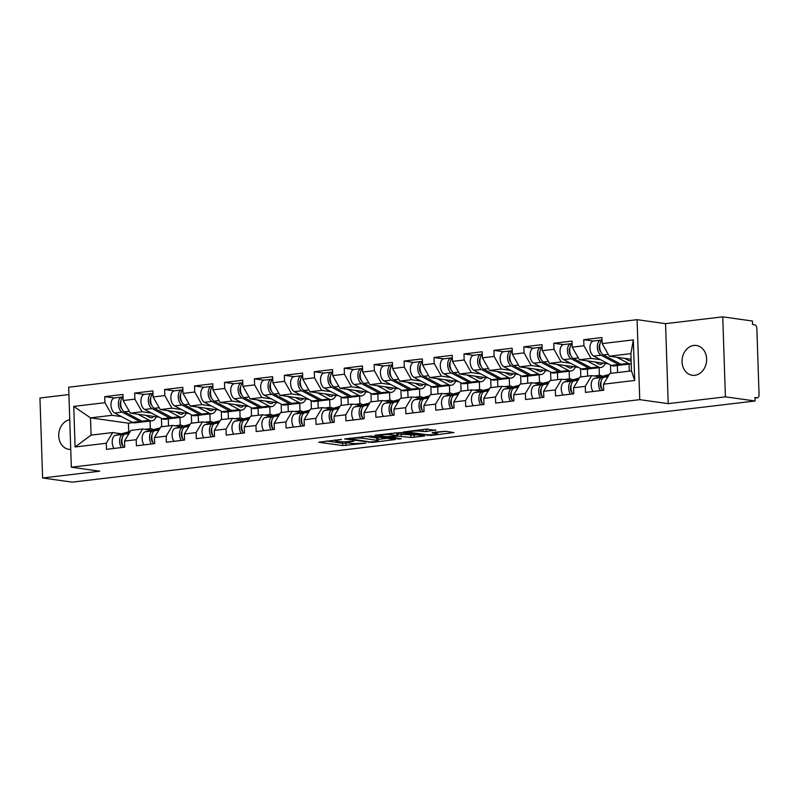 <?xml version="1.0" encoding="UTF-8"?>
<svg xmlns="http://www.w3.org/2000/svg" width="799" height="799" viewBox="0 0 799 799"><rect width="100%" height="100%" fill="white"/><g stroke="black" fill="none" stroke-linecap="round" stroke-linejoin="round"><path stroke-width="1.2" d="M341.533 439.41L318.721 442.227L342.661 445.582L365.892 443.165L361.438 443.215A7.381 0.899 178.1 0 1 351.151 443.335L349.163 443.055A7.381 0.899 178.1 0 1 347.805 442.586A7.381 0.899 178.1 0 1 350.931 441.737L353.907 441.148L349.063 441.477A7.381 0.899 178.1 0 1 338.786 441.597L336.788 441.318A7.381 0.899 178.1 0 1 335.44 440.848A7.381 0.899 178.1 0 1 338.556 440.009L341.533 439.41M694.82 375.31A15.041 12.235 98 0 1 692.244 375.28A15.041 12.235 98 0 1 682.066 360.269A15.041 12.235 98 0 1 693.832 345.458A15.041 12.235 98 0 1 696.418 345.488A15.041 12.235 98 0 1 706.596 360.499A15.041 12.235 98 0 1 694.82 375.31M70.741 449.447A15.041 12.235 98 0 1 68.934 449.358A15.041 12.235 98 0 1 58.736 434.816A15.041 12.235 98 0 1 69.753 419.655M435.735 430.401L426.356 429.093L403.155 431.999L430.741 435.465L453.942 432.559L445.403 431.27L432.678 432.439L432.119 432.848L436.144 433.418A6.172 0.749 178.1 0 1 437.273 433.807A6.172 0.749 178.1 0 1 432.988 434.666A6.172 0.749 178.1 0 1 426.067 434.616L410.306 432.399A6.172 0.749 178.1 0 1 409.178 432.009A6.172 0.749 178.1 0 1 413.463 431.15A6.172 0.749 178.1 0 1 420.384 431.21L426.227 431.54L435.725 429.912M668.214 403.635L725.402 396.843L755.085 400.998L72.29 482.147L42.607 477.982L99.795 471.19L71.331 467.205L639.749 399.65L668.214 403.635L665.557 323.655L637.093 319.67L639.749 399.65M370.986 436.014L344.569 438.961L372.154 442.426L395.355 439.52L370.986 436.014M374.841 435.215L400.279 432.539L424.649 436.034L410.946 437.472L398.022 436.144L390.731 437.163L401.268 438.721L398.631 439.031L374.841 435.215M610.766 373.363L610.486 364.973M580.833 376.918L580.553 368.539M550.891 380.474L550.611 372.094M520.958 384.039L520.678 375.65M491.015 387.595L490.736 379.205M461.083 391.15L460.803 382.771M431.14 394.706L430.861 386.326M401.208 398.262L400.928 389.882M371.265 401.827L370.996 393.438M341.333 405.383L341.053 397.003M311.39 408.938L311.121 400.559M281.458 412.494L281.178 404.114M251.525 416.059L251.246 407.67M221.583 419.615L221.303 411.225M191.65 423.17L191.37 414.791M637.093 319.67L68.674 387.215L71.331 467.205M593.317 341.053L583.719 339.705L583.919 345.767L591.08 358.381L600.528 359.7M583.719 339.705L601.947 337.538L602.156 343.6L633.337 339.895L634.686 380.474L603.495 384.179L603.694 390.242L585.467 392.409L585.268 386.346L573.562 387.735L573.762 393.797L555.535 395.964L555.325 389.902L543.62 391.29L543.829 397.353L525.592 399.52L525.392 393.458L513.687 394.846L513.887 400.908L495.66 403.076L495.46 397.013L483.745 398.411L483.954 404.474L465.717 406.641L465.517 400.579L453.812 401.967L454.012 408.029L435.785 410.197L435.585 404.134L423.879 405.522L424.079 411.585L405.842 413.752L405.642 407.69L393.937 409.078L394.137 415.14L375.91 417.308L375.71 411.245L364.004 412.644L364.204 418.706L345.967 420.863L345.767 414.801L334.062 416.199L334.262 422.262L316.034 424.429L315.835 418.366L304.129 419.755L304.329 425.817L286.102 427.984L285.892 421.922L274.187 423.31L274.387 429.373L256.159 431.54L255.96 425.477L244.254 426.866L244.454 432.928L226.227 435.095L226.017 429.033L214.312 430.431L214.522 436.494L196.284 438.661L196.085 432.599L184.379 433.987L184.579 440.049L166.352 442.217L166.152 436.154L154.437 437.542L154.646 443.605L136.409 445.772L136.21 439.71L124.504 441.098L124.704 447.16L106.477 449.328L106.277 443.265L75.086 446.971L73.748 406.401L104.929 402.696L112.09 415.3L121.538 416.629M114.327 397.972L104.729 396.634L104.929 402.696M104.729 396.634L122.956 394.466L123.156 400.529L134.861 399.14L142.032 411.745L151.47 413.063M144.259 394.416L134.661 393.068L134.861 399.14M134.661 393.068L152.899 390.911L153.098 396.973L164.804 395.575L171.965 408.189L181.403 409.507M174.202 390.861L164.604 389.512L164.804 395.575M164.604 389.512L182.831 387.345L183.031 393.408L194.736 392.019L201.897 404.624L211.345 405.952M204.135 387.305L194.537 385.957L194.736 392.019M194.537 385.957L212.764 383.79L212.973 389.852L224.679 388.464L231.84 401.068L241.278 402.396M234.067 383.74L224.479 382.401L224.679 388.464M224.479 382.401L242.706 380.234L242.906 386.297L254.611 384.908L261.772 397.512L271.221 398.831M264.01 380.184L254.412 378.846L254.611 384.908M254.412 378.846L272.639 376.679L272.849 382.741L284.554 381.343L291.715 393.957L301.153 395.275M293.942 376.629L284.344 375.28L284.554 381.343M284.344 375.28L302.581 373.113L302.781 379.175L314.486 377.787L321.647 390.401L331.096 391.72M323.885 373.073L314.287 371.725L314.486 377.787M314.287 371.725L332.514 369.557L332.714 375.62L344.429 374.232L351.59 386.836L361.028 388.164M353.817 369.508L344.219 368.169L344.429 374.232M344.219 368.169L362.456 366.002L362.656 372.064L374.361 370.676L381.523 383.28L390.971 384.609M383.76 365.952L374.162 364.614L374.361 370.676M374.162 364.614L392.389 362.446L392.589 368.509L404.294 367.111L411.465 379.725L420.903 381.043M413.692 362.396L404.094 361.048L404.294 367.111M404.094 361.048L422.331 358.881L422.531 364.953L434.237 363.555L441.398 376.169L450.846 377.488M443.635 358.841L434.037 357.493L434.237 363.555M434.037 357.493L452.264 355.325L452.464 361.388L464.169 359.999L471.34 372.604L480.778 373.932M473.567 355.285L463.969 353.937L464.169 359.999M463.969 353.937L482.206 351.77L482.406 357.832L494.112 356.444L501.273 369.048L510.711 370.376M503.51 351.72L493.912 350.381L494.112 356.444M493.912 350.381L512.139 348.214L512.339 354.277L524.044 352.888L531.205 365.493L540.653 366.811M533.442 348.164L523.844 346.826L524.044 352.888M523.844 346.826L542.072 344.659L542.281 350.721L553.987 349.323L561.148 361.937L570.586 363.255M563.375 344.609L553.787 343.26L553.987 349.323M553.787 343.26L572.014 341.093L572.214 347.156L583.919 345.767M600.349 376.848L591.659 375.63L585.268 386.346M573.562 387.735L579.954 377.028L591.659 375.63M591.08 358.381L579.375 359.77L608.299 363.815M629.282 371.165L629.043 364.114M617.577 372.554L617.337 365.513M572.214 347.156L579.375 359.77M570.406 380.404L561.717 379.185L555.325 389.902M543.62 391.29L550.012 380.584L561.717 379.185M561.148 361.937L549.442 363.325L578.366 367.38M599.36 375.34L599.11 367.67M587.635 376.109L587.405 369.068M542.281 350.721L549.442 363.325M540.474 383.969L531.784 382.751L525.392 393.458M513.687 394.846L520.079 384.139L531.784 382.751M531.205 365.493L519.5 366.881L548.424 370.936M569.427 378.906L569.178 371.235M557.702 379.665L557.462 372.624M512.339 354.277L519.5 366.881M510.531 387.525L501.842 386.307L495.46 397.013M483.745 398.411L490.137 387.695L501.842 386.307M501.273 369.048L489.567 370.446L518.491 374.491M539.495 382.461L539.235 374.791M527.759 383.23L527.53 376.179M482.406 357.832L489.567 370.446M480.599 391.081L471.909 389.862L465.517 400.579M453.812 401.967L460.204 391.25L471.909 389.862M471.34 372.604L459.635 374.002L488.549 378.047M509.552 386.017L509.303 378.346M497.827 386.786L497.597 379.735M452.464 361.388L459.635 374.002M450.656 394.636L441.967 393.418L435.585 404.134M423.879 405.522L430.262 394.816L441.967 393.418M441.398 376.169L429.692 377.557L458.616 381.612M479.62 389.572L479.36 381.902M467.894 390.341L467.655 383.3M422.531 364.953L429.692 377.557M420.723 398.192L412.034 396.983L405.642 407.69M393.937 409.078L400.329 398.371L412.034 396.983M411.465 379.725L399.76 381.113L428.673 385.168M449.677 393.138L449.428 385.468M437.952 393.897L437.722 386.856M392.589 368.509L399.76 381.113M390.781 401.757L382.102 400.539L375.71 411.245M364.004 412.644L370.386 401.927L382.102 400.539M381.523 383.28L369.817 384.669L398.741 388.723M419.745 396.694L419.485 389.023M408.019 397.453L407.78 390.411M362.656 372.064L369.817 384.669M360.848 405.313L352.159 404.094L345.767 414.801M334.062 416.199L340.454 405.483L352.159 404.094M351.59 386.836L339.885 388.234L368.808 392.279M389.802 400.249L389.552 392.579M378.077 401.018L377.847 393.967M332.714 375.62L339.885 388.234M330.906 408.868L322.227 407.65L315.835 418.366M304.129 419.755L310.521 409.048L322.227 407.65M321.647 390.401L309.942 391.79L338.866 395.835M359.87 403.805L359.61 396.134M348.144 404.574L347.905 397.532M302.781 379.175L309.942 391.79M300.973 412.424L292.284 411.215L285.892 421.922M274.187 423.31L280.579 412.604L292.284 411.215M291.715 393.957L280.01 395.345L308.933 399.4M329.927 407.37L329.677 399.7M318.202 408.129L317.972 401.088M272.849 382.741L280.01 395.345M271.041 415.989L262.352 414.771L255.96 425.477M244.254 426.866L250.646 416.159L262.352 414.771M261.772 397.512L250.067 398.901L278.991 402.956M299.995 410.926L299.735 403.255M288.269 411.685L288.03 404.644M242.906 386.297L250.067 398.901M241.098 419.545L232.409 418.326L226.017 429.033M214.312 430.431L220.704 419.715L232.409 418.326M231.84 401.068L220.134 402.466L249.058 406.511M270.052 414.481L269.802 406.811M258.327 415.25L258.097 408.199M212.973 389.852L220.134 402.466M211.166 423.1L202.477 421.882L196.085 432.599M184.379 433.987L190.771 423.28L202.477 421.882M201.897 404.624L190.192 406.022L219.116 410.067M240.119 418.037L239.87 410.366M228.394 418.806L228.154 411.765M183.031 393.408L190.192 406.022M181.223 426.656L172.534 425.438L166.152 436.154M154.437 437.542L160.829 426.836L172.534 425.438M171.965 408.189L160.259 409.577L189.183 413.632M210.187 421.592L209.927 413.922M198.452 422.361L198.222 415.32M153.098 396.973L160.259 409.577M151.291 430.222L142.602 429.003L136.21 439.71M124.504 441.098L130.896 430.391L142.602 429.003M142.032 411.745L130.327 413.133L159.241 417.188M180.244 425.158L179.995 417.487M168.519 425.917L168.289 418.876M123.156 400.529L130.327 413.133M161.708 426.726L161.428 418.346M121.348 433.777L112.659 432.559L106.277 443.265M112.09 415.3L90.507 417.867L91.076 435.125L112.659 432.559M133.014 422.641L128.449 423.18L90.507 417.867L73.748 406.401M150.312 428.713L150.052 421.043M128.449 423.18L128.739 431.85M91.076 435.125L75.086 446.971M68.924 394.556L39.95 398.002L42.607 477.982M725.402 396.843L722.745 316.853L752.428 321.018L752.548 324.514L754.715 324.813A3.526 2.007 83.2 0 1 756.863 328.599L759.05 394.586A3.526 2.007 83.2 0 1 757.432 397.802A3.526 2.007 83.2 0 1 757.132 397.802L754.965 397.502L755.085 400.998M722.745 316.853L665.557 323.655M603.495 384.179L609.887 373.463L631.48 370.896L630.9 353.647L609.317 356.214L631.09 359.26M631.48 370.896L634.686 380.474M602.156 343.6L609.317 356.214M633.337 339.895L630.9 353.647M326.352 440.978L342.591 443.255L348.374 442.906M378.177 439.37L387.225 438.291M349.483 438.711L370.117 441.947L375.101 441.587A7.381 0.899 178.1 0 0 378.217 440.748A7.381 0.899 178.1 0 0 376.868 440.279L362.496 438.261A7.381 0.899 178.1 0 0 352.219 438.381L349.463 438.232M378.217 440.748L378.137 438.421A7.381 0.899 178.1 0 0 376.788 437.942L376.868 440.279M365.343 436.344L376.788 437.942M416.519 434.806L414.082 435.095L414.162 437.433M397.083 433.917L414.082 435.095M391.16 434.696A6.172 0.749 178.1 0 0 384.239 434.636A6.172 0.749 178.1 0 0 379.954 435.495A6.172 0.749 178.1 0 0 381.083 435.894L386.636 436.673L396.154 435.884L396.713 435.475L391.16 434.696L391.111 433.278M397.133 435.625L397.053 433.288L396.713 435.475M394.636 432.858L396.634 433.138M424.559 429.303L427.944 428.993M437.233 432.349L445.802 431.33M153.798 416.429A8.699 4.954 -96.8 0 1 151.55 417.787A8.699 4.954 -96.8 0 1 150.811 417.777A8.699 4.954 -96.8 0 1 149.673 417.398L145.688 415.29M137.847 414.192L149.373 420.294A11.755 6.692 83.2 0 0 150.911 420.813A11.755 6.692 83.2 0 0 151.91 420.823A11.755 6.692 83.2 0 0 156.234 416.768M123.046 397.233A7.76 4.414 83.2 0 0 120.719 404.644A7.76 4.414 83.2 0 0 124.384 411.845L141.982 421.173A11.755 6.692 83.2 0 0 143.52 421.692A11.755 6.692 83.2 0 0 144.519 421.702L151.91 420.823M123.046 397.133L122.587 397.073A7.76 4.414 83.2 0 0 121.927 397.063A7.76 4.414 83.2 0 0 118.362 403.845A7.76 4.414 83.2 0 0 122.087 412.124L139.685 421.453A11.755 6.692 83.2 0 0 141.213 421.962A11.755 6.692 83.2 0 0 142.222 421.972A11.755 6.692 83.2 0 0 143.351 421.662M121.927 397.063L114.537 397.942A7.76 4.414 83.2 0 0 110.971 404.713A7.76 4.414 83.2 0 0 114.696 413.003L132.294 422.331A11.755 6.692 83.2 0 0 133.833 422.841A11.755 6.692 83.2 0 0 134.831 422.851L142.222 421.972M121.808 408.808A4.704 2.677 -96.8 0 1 120.889 401.078M147.416 415.53A8.699 4.954 -96.8 0 1 147.176 416.079M146.746 429.582L149.663 428.823A11.755 6.692 -96.8 0 1 150.172 428.723A11.755 6.692 -96.8 0 1 151.171 428.733A11.755 6.692 -96.8 0 1 153.388 429.672M123.695 447.28A7.76 4.414 -96.8 0 1 121.977 439.39A7.76 4.414 -96.8 0 1 125.123 434.167L129.288 433.078M121.388 447.56A7.76 4.414 -96.8 0 1 119.67 439.66A7.76 4.414 -96.8 0 1 122.826 434.436L129.518 432.688M114.007 448.439A7.76 4.414 -96.8 0 1 112.279 440.539A7.76 4.414 -96.8 0 1 115.436 435.315L130.257 431.46M122.127 438.391A4.704 2.677 83.2 0 0 123.046 446.122M183.74 412.863A8.699 4.954 -96.8 0 1 181.483 414.232A8.699 4.954 -96.8 0 1 180.744 414.222A8.699 4.954 -96.8 0 1 179.615 413.842L175.62 411.735M167.79 410.636L179.316 416.738A11.755 6.692 83.2 0 0 180.844 417.248A11.755 6.692 83.2 0 0 181.842 417.268A11.755 6.692 83.2 0 0 186.167 413.203M152.989 393.677A7.76 4.414 83.2 0 0 150.651 401.088A7.76 4.414 83.2 0 0 154.327 408.289L171.925 417.617A11.755 6.692 83.2 0 0 173.453 418.127A11.755 6.692 83.2 0 0 174.462 418.147L181.842 417.268M152.979 393.577L152.519 393.507A7.76 4.414 83.2 0 0 151.86 393.507A7.76 4.414 83.2 0 0 148.294 400.279A7.76 4.414 83.2 0 0 152.02 408.569L169.618 417.897A11.755 6.692 83.2 0 0 171.156 418.406A11.755 6.692 83.2 0 0 172.155 418.416A11.755 6.692 83.2 0 0 173.283 418.107M151.86 393.507L144.469 394.386A7.76 4.414 83.2 0 0 140.914 401.158A7.76 4.414 83.2 0 0 144.629 409.448L162.237 418.766A11.755 6.692 83.2 0 0 163.765 419.285A11.755 6.692 83.2 0 0 164.764 419.295L172.155 418.416M151.75 405.253A4.704 2.677 -96.8 0 1 150.831 397.522M177.348 411.974A8.699 4.954 -96.8 0 1 177.118 412.524M213.673 409.308A8.699 4.954 -96.8 0 1 211.425 410.676A8.699 4.954 -96.8 0 1 210.686 410.666A8.699 4.954 -96.8 0 1 209.548 410.287L205.563 408.169M197.723 407.071L209.248 413.183A11.755 6.692 83.2 0 0 210.786 413.692A11.755 6.692 83.2 0 0 211.785 413.702A11.755 6.692 83.2 0 0 216.11 409.647M182.921 390.122A7.76 4.414 83.2 0 0 180.594 397.532A7.76 4.414 83.2 0 0 184.259 404.733L201.857 414.062A11.755 6.692 83.2 0 0 203.395 414.571A11.755 6.692 83.2 0 0 204.394 414.581L211.785 413.702M182.921 390.022L182.462 389.952A7.76 4.414 83.2 0 0 181.802 389.942A7.76 4.414 83.2 0 0 178.237 396.723A7.76 4.414 83.2 0 0 181.962 405.003L199.56 414.331A11.755 6.692 83.2 0 0 201.088 414.851A11.755 6.692 83.2 0 0 202.087 414.861A11.755 6.692 83.2 0 0 203.226 414.541M181.802 389.942L174.412 390.821A7.76 4.414 83.2 0 0 170.846 397.602A7.76 4.414 83.2 0 0 174.572 405.882L192.169 415.21A11.755 6.692 83.2 0 0 193.708 415.72A11.755 6.692 83.2 0 0 194.706 415.74L202.087 414.861M181.683 401.687A4.704 2.677 -96.8 0 1 180.764 393.957M207.291 408.419A8.699 4.954 -96.8 0 1 207.051 408.958M243.615 405.752A8.699 4.954 -96.8 0 1 241.358 407.11A8.699 4.954 -96.8 0 1 240.619 407.1A8.699 4.954 -96.8 0 1 239.48 406.731L235.495 404.614M227.655 403.515L239.191 409.627A11.755 6.692 83.2 0 0 240.719 410.137A11.755 6.692 83.2 0 0 241.717 410.147A11.755 6.692 83.2 0 0 246.042 406.092M212.864 386.556A7.76 4.414 83.2 0 0 210.527 393.977A7.76 4.414 83.2 0 0 214.202 401.178L231.8 410.506A11.755 6.692 83.2 0 0 233.328 411.016A11.755 6.692 83.2 0 0 234.327 411.026L241.717 410.147M212.854 386.456L212.394 386.396A7.76 4.414 83.2 0 0 211.735 386.386A7.76 4.414 83.2 0 0 208.169 393.168A7.76 4.414 83.2 0 0 211.895 401.448L229.493 410.776A11.755 6.692 83.2 0 0 231.031 411.285A11.755 6.692 83.2 0 0 232.03 411.295A11.755 6.692 83.2 0 0 233.158 410.986M211.735 386.386L204.344 387.265A7.76 4.414 83.2 0 0 200.779 394.047A7.76 4.414 83.2 0 0 204.504 402.326L222.112 411.655A11.755 6.692 83.2 0 0 223.64 412.164A11.755 6.692 83.2 0 0 224.639 412.174L232.03 411.295M211.615 398.132A4.704 2.677 -96.8 0 1 210.696 390.401M237.223 404.853A8.699 4.954 -96.8 0 1 236.983 405.403M273.548 402.197A8.699 4.954 -96.8 0 1 271.3 403.555A8.699 4.954 -96.8 0 1 270.551 403.545A8.699 4.954 -96.8 0 1 269.423 403.165L265.438 401.058M257.598 399.959L269.123 406.072A11.755 6.692 83.2 0 0 270.661 406.581A11.755 6.692 83.2 0 0 271.66 406.591A11.755 6.692 83.2 0 0 275.985 402.536M242.796 383.001A7.76 4.414 83.2 0 0 240.469 390.411A7.76 4.414 83.2 0 0 244.134 397.622L261.732 406.941A11.755 6.692 83.2 0 0 263.271 407.46A11.755 6.692 83.2 0 0 264.269 407.47L271.66 406.591M242.796 382.901L242.337 382.841A7.76 4.414 83.2 0 0 241.668 382.831A7.76 4.414 83.2 0 0 238.112 389.612A7.76 4.414 83.2 0 0 241.827 397.892L259.435 407.22A11.755 6.692 83.2 0 0 260.963 407.73A11.755 6.692 83.2 0 0 261.962 407.74A11.755 6.692 83.2 0 0 263.101 407.43M241.668 382.831L234.287 383.71A7.76 4.414 83.2 0 0 230.721 390.491A7.76 4.414 83.2 0 0 234.447 398.771L252.045 408.099A11.755 6.692 83.2 0 0 253.573 408.609A11.755 6.692 83.2 0 0 254.581 408.619L261.962 407.74M241.558 394.576A4.704 2.677 -96.8 0 1 240.639 386.846M267.166 401.298A8.699 4.954 -96.8 0 1 266.926 401.847M303.49 398.631A8.699 4.954 -96.8 0 1 301.233 399.999A8.699 4.954 -96.8 0 1 300.494 399.989A8.699 4.954 -96.8 0 1 299.355 399.61L295.37 397.502M287.53 396.404L299.066 402.506A11.755 6.692 83.2 0 0 300.594 403.026A11.755 6.692 83.2 0 0 301.593 403.036A11.755 6.692 83.2 0 0 305.917 398.981M272.739 379.445A7.76 4.414 83.2 0 0 270.402 386.856A7.76 4.414 83.2 0 0 274.067 394.057L291.675 403.385A11.755 6.692 83.2 0 0 293.203 403.894A11.755 6.692 83.2 0 0 294.202 403.914L301.593 403.036M272.729 379.345L272.269 379.285A7.76 4.414 83.2 0 0 271.61 379.275A7.76 4.414 83.2 0 0 268.045 386.047A7.76 4.414 83.2 0 0 271.77 394.336L289.368 403.665A11.755 6.692 83.2 0 0 290.906 404.174A11.755 6.692 83.2 0 0 291.905 404.184A11.755 6.692 83.2 0 0 293.033 403.875M271.61 379.275L264.219 380.154A7.76 4.414 83.2 0 0 260.654 386.926A7.76 4.414 83.2 0 0 264.379 395.215L281.977 404.544A11.755 6.692 83.2 0 0 283.515 405.053A11.755 6.692 83.2 0 0 284.514 405.063L291.905 404.184M271.49 391.021A4.704 2.677 -96.8 0 1 270.571 383.29M297.098 397.742A8.699 4.954 -96.8 0 1 296.858 398.292M176.689 426.027L179.595 425.268A11.755 6.692 -96.8 0 1 180.105 425.168A11.755 6.692 -96.8 0 1 181.113 425.178A11.755 6.692 -96.8 0 1 183.321 426.117M153.628 443.725A7.76 4.414 -96.8 0 1 151.91 435.835A7.76 4.414 -96.8 0 1 155.066 430.601L159.231 429.522M151.331 444.004A7.76 4.414 -96.8 0 1 149.603 436.104A7.76 4.414 -96.8 0 1 152.759 430.881L159.46 429.133M143.94 444.873A7.76 4.414 -96.8 0 1 142.222 436.983A7.76 4.414 -96.8 0 1 145.368 431.76L160.2 427.894M152.07 434.826A4.704 2.677 83.2 0 0 152.979 442.556M206.621 422.461L209.528 421.712A11.755 6.692 -96.8 0 1 210.047 421.612A11.755 6.692 -96.8 0 1 211.046 421.622A11.755 6.692 -96.8 0 1 213.253 422.551M183.57 440.169A7.76 4.414 -96.8 0 1 181.842 432.269A7.76 4.414 -96.8 0 1 184.998 427.046L189.163 425.967M181.263 440.439A7.76 4.414 -96.8 0 1 179.545 432.549A7.76 4.414 -96.8 0 1 182.701 427.325L189.393 425.577M173.882 441.318A7.76 4.414 -96.8 0 1 172.155 433.428A7.76 4.414 -96.8 0 1 175.311 428.194L190.132 424.339M182.002 431.27A4.704 2.677 83.2 0 0 182.921 439.001M236.554 418.906L239.47 418.147A11.755 6.692 -96.8 0 1 239.98 418.057A11.755 6.692 -96.8 0 1 240.978 418.067A11.755 6.692 -96.8 0 1 243.196 418.996M213.503 436.614A7.76 4.414 -96.8 0 1 211.785 428.713A7.76 4.414 -96.8 0 1 214.941 423.49L219.106 422.401M211.206 436.883A7.76 4.414 -96.8 0 1 209.478 428.993A7.76 4.414 -96.8 0 1 212.634 423.76L219.335 422.022M203.815 437.762A7.76 4.414 -96.8 0 1 202.097 429.872A7.76 4.414 -96.8 0 1 205.243 424.639L220.075 420.783M211.935 427.715A4.704 2.677 83.2 0 0 212.854 435.445M266.496 415.35L269.403 414.591A11.755 6.692 -96.8 0 1 269.922 414.491A11.755 6.692 -96.8 0 1 270.921 414.511A11.755 6.692 -96.8 0 1 273.128 415.44M243.445 433.048A7.76 4.414 -96.8 0 1 241.717 425.158A7.76 4.414 -96.8 0 1 244.874 419.934L249.038 418.846M241.138 433.328A7.76 4.414 -96.8 0 1 239.42 425.428A7.76 4.414 -96.8 0 1 242.576 420.204L249.268 418.466M233.747 434.207A7.76 4.414 -96.8 0 1 232.03 426.306A7.76 4.414 -96.8 0 1 235.186 421.083L250.007 417.228M241.877 424.159A4.704 2.677 83.2 0 0 242.796 431.889M296.429 411.795L299.345 411.036A11.755 6.692 -96.8 0 1 299.855 410.936A11.755 6.692 -96.8 0 1 300.853 410.946A11.755 6.692 -96.8 0 1 303.071 411.885M273.378 429.492A7.76 4.414 -96.8 0 1 271.66 421.602A7.76 4.414 -96.8 0 1 274.816 416.369L278.981 415.29M271.081 429.772A7.76 4.414 -96.8 0 1 269.353 421.872A7.76 4.414 -96.8 0 1 272.509 416.649L279.211 414.901M263.69 430.651A7.76 4.414 -96.8 0 1 261.962 422.751A7.76 4.414 -96.8 0 1 265.118 417.527L279.94 413.672M271.81 420.594A4.704 2.677 83.2 0 0 272.729 428.324M333.423 395.076A8.699 4.954 -96.8 0 1 331.176 396.444A8.699 4.954 -96.8 0 1 330.426 396.434A8.699 4.954 -96.8 0 1 329.298 396.054L325.313 393.937M317.473 392.838L328.998 398.951A11.755 6.692 83.2 0 0 330.526 399.46A11.755 6.692 83.2 0 0 331.535 399.47A11.755 6.692 83.2 0 0 335.86 395.415M302.671 375.89A7.76 4.414 83.2 0 0 300.344 383.3A7.76 4.414 83.2 0 0 304.01 390.501L321.607 399.83A11.755 6.692 83.2 0 0 323.146 400.339A11.755 6.692 83.2 0 0 324.144 400.349L331.535 399.47M302.671 375.79L302.212 375.72A7.76 4.414 83.2 0 0 301.543 375.72A7.76 4.414 83.2 0 0 297.987 382.491A7.76 4.414 83.2 0 0 301.702 390.771L319.31 400.099A11.755 6.692 83.2 0 0 320.838 400.619A11.755 6.692 83.2 0 0 321.837 400.629A11.755 6.692 83.2 0 0 322.966 400.309M301.543 375.72L294.162 376.589A7.76 4.414 83.2 0 0 290.596 383.37A7.76 4.414 83.2 0 0 294.322 391.65L311.92 400.978A11.755 6.692 83.2 0 0 313.448 401.498A11.755 6.692 83.2 0 0 314.456 401.507L321.837 400.629M301.433 387.465A4.704 2.677 -96.8 0 1 300.514 379.735M327.041 394.187A8.699 4.954 -96.8 0 1 326.801 394.726M326.372 408.229L329.278 407.48A11.755 6.692 -96.8 0 1 329.797 407.38A11.755 6.692 -96.8 0 1 330.796 407.39A11.755 6.692 -96.8 0 1 333.003 408.329M303.32 425.937A7.76 4.414 -96.8 0 1 301.593 418.047A7.76 4.414 -96.8 0 1 304.749 412.813L308.913 411.735M301.013 426.207A7.76 4.414 -96.8 0 1 299.295 418.316A7.76 4.414 -96.8 0 1 302.441 413.093L309.143 411.345M293.623 427.085A7.76 4.414 -96.8 0 1 291.905 419.195A7.76 4.414 -96.8 0 1 295.061 413.972L309.882 410.107M301.752 417.038A4.704 2.677 83.2 0 0 302.671 424.768M363.365 391.52A8.699 4.954 -96.8 0 1 361.108 392.878A8.699 4.954 -96.8 0 1 360.369 392.878A8.699 4.954 -96.8 0 1 359.23 392.499L355.245 390.381M347.405 389.283L358.931 395.395A11.755 6.692 83.2 0 0 360.469 395.904A11.755 6.692 83.2 0 0 361.468 395.914A11.755 6.692 83.2 0 0 365.792 391.86M332.614 372.324A7.76 4.414 83.2 0 0 330.277 379.745A7.76 4.414 83.2 0 0 333.942 386.946L351.55 396.274A11.755 6.692 83.2 0 0 353.078 396.783A11.755 6.692 83.2 0 0 354.077 396.793L361.468 395.914M332.604 372.234L332.144 372.164A7.76 4.414 83.2 0 0 331.485 372.154A7.76 4.414 83.2 0 0 327.92 378.936A7.76 4.414 83.2 0 0 331.645 387.215L349.243 396.544A11.755 6.692 83.2 0 0 350.781 397.053A11.755 6.692 83.2 0 0 351.78 397.073A11.755 6.692 83.2 0 0 352.908 396.753M331.485 372.154L324.094 373.033A7.76 4.414 83.2 0 0 320.529 379.815A7.76 4.414 83.2 0 0 324.254 388.094L341.852 397.423A11.755 6.692 83.2 0 0 343.39 397.932A11.755 6.692 83.2 0 0 344.389 397.942L351.78 397.073M331.365 383.9A4.704 2.677 -96.8 0 1 330.446 376.169M356.973 390.621A8.699 4.954 -96.8 0 1 356.734 391.17M356.304 404.674L359.22 403.914A11.755 6.692 -96.8 0 1 359.73 403.825A11.755 6.692 -96.8 0 1 360.729 403.835A11.755 6.692 -96.8 0 1 362.946 404.763M333.253 422.381A7.76 4.414 -96.8 0 1 331.535 414.481A7.76 4.414 -96.8 0 1 334.681 409.258L338.846 408.169M330.956 422.651A7.76 4.414 -96.8 0 1 329.228 414.761A7.76 4.414 -96.8 0 1 332.384 409.527L339.076 407.79M323.565 423.53A7.76 4.414 -96.8 0 1 321.837 415.64A7.76 4.414 -96.8 0 1 324.993 410.406L339.815 406.551M331.685 413.483A4.704 2.677 83.2 0 0 332.604 421.213M393.298 387.964A8.699 4.954 -96.8 0 1 391.041 389.323A8.699 4.954 -96.8 0 1 390.302 389.313A8.699 4.954 -96.8 0 1 389.173 388.933L385.188 386.826M377.348 385.727L388.873 391.84A11.755 6.692 83.2 0 0 390.401 392.349A11.755 6.692 83.2 0 0 391.41 392.359A11.755 6.692 83.2 0 0 395.735 388.304M362.546 368.768A7.76 4.414 83.2 0 0 360.219 376.179A7.76 4.414 83.2 0 0 363.885 383.39L381.483 392.718A11.755 6.692 83.2 0 0 383.021 393.228A11.755 6.692 83.2 0 0 384.019 393.238L391.41 392.359M362.546 368.669L362.077 368.609A7.76 4.414 83.2 0 0 361.418 368.599A7.76 4.414 83.2 0 0 357.862 375.38A7.76 4.414 83.2 0 0 361.577 383.66L379.185 392.988A11.755 6.692 83.2 0 0 380.714 393.498A11.755 6.692 83.2 0 0 381.712 393.507A11.755 6.692 83.2 0 0 382.841 393.198M361.418 368.599L354.037 369.478A7.76 4.414 83.2 0 0 350.471 376.259A7.76 4.414 83.2 0 0 354.187 384.539L371.795 393.867A11.755 6.692 83.2 0 0 373.323 394.376A11.755 6.692 83.2 0 0 374.322 394.386L381.712 393.507M361.308 380.344A4.704 2.677 -96.8 0 1 360.389 372.614M386.916 387.066A8.699 4.954 -96.8 0 1 386.676 387.615M386.247 401.118L389.153 400.359A11.755 6.692 -96.8 0 1 389.672 400.259A11.755 6.692 -96.8 0 1 390.671 400.279A11.755 6.692 -96.8 0 1 392.878 401.208M363.195 418.826A7.76 4.414 -96.8 0 1 361.468 410.926A7.76 4.414 -96.8 0 1 364.624 405.702L368.788 404.614M360.888 419.095A7.76 4.414 -96.8 0 1 359.17 411.195A7.76 4.414 -96.8 0 1 362.317 405.972L369.018 404.234M353.498 419.974A7.76 4.414 -96.8 0 1 351.78 412.074A7.76 4.414 -96.8 0 1 354.936 406.851L369.757 402.996M361.627 409.927A4.704 2.677 83.2 0 0 362.546 417.657M423.23 384.399A8.699 4.954 -96.8 0 1 420.983 385.767A8.699 4.954 -96.8 0 1 420.244 385.757A8.699 4.954 -96.8 0 1 419.105 385.378L415.12 383.27M407.28 382.172L418.806 388.274A11.755 6.692 83.2 0 0 420.344 388.793A11.755 6.692 83.2 0 0 421.343 388.803A11.755 6.692 83.2 0 0 425.667 384.748M392.479 365.213A7.76 4.414 83.2 0 0 390.152 372.624A7.76 4.414 83.2 0 0 393.817 379.825L411.425 389.153A11.755 6.692 83.2 0 0 412.953 389.672A11.755 6.692 83.2 0 0 413.952 389.682L421.343 388.803M392.479 365.113L392.019 365.053A7.76 4.414 83.2 0 0 391.36 365.043A7.76 4.414 83.2 0 0 387.795 371.815A7.76 4.414 83.2 0 0 391.52 380.104L409.118 389.433A11.755 6.692 83.2 0 0 410.646 389.942A11.755 6.692 83.2 0 0 411.655 389.952A11.755 6.692 83.2 0 0 412.783 389.642M391.36 365.043L383.969 365.922A7.76 4.414 83.2 0 0 380.404 372.694A7.76 4.414 83.2 0 0 384.129 380.983L401.727 390.312A11.755 6.692 83.2 0 0 403.265 390.821A11.755 6.692 83.2 0 0 404.264 390.831L411.655 389.952M391.24 376.788A4.704 2.677 -96.8 0 1 390.321 369.058M416.848 383.51A8.699 4.954 -96.8 0 1 416.609 384.059M416.179 397.562L419.095 396.803A11.755 6.692 -96.8 0 1 419.605 396.704A11.755 6.692 -96.8 0 1 420.604 396.713A11.755 6.692 -96.8 0 1 422.821 397.652M393.128 415.26A7.76 4.414 -96.8 0 1 391.41 407.37A7.76 4.414 -96.8 0 1 394.556 402.147L398.721 401.058M390.821 415.54A7.76 4.414 -96.8 0 1 389.103 407.64A7.76 4.414 -96.8 0 1 392.259 402.416L398.951 400.669M383.44 416.419A7.76 4.414 -96.8 0 1 381.712 408.519A7.76 4.414 -96.8 0 1 384.868 403.295L399.69 399.44M391.56 406.361A4.704 2.677 83.2 0 0 392.479 414.102M453.173 380.843A8.699 4.954 -96.8 0 1 450.916 382.212A8.699 4.954 -96.8 0 1 450.177 382.202A8.699 4.954 -96.8 0 1 449.048 381.822L445.063 379.705M437.223 378.616L448.748 384.719A11.755 6.692 83.2 0 0 450.276 385.228A11.755 6.692 83.2 0 0 451.275 385.248A11.755 6.692 83.2 0 0 455.61 381.183M422.421 361.657A7.76 4.414 83.2 0 0 420.094 369.068A7.76 4.414 83.2 0 0 423.76 376.269L441.358 385.597A11.755 6.692 83.2 0 0 442.896 386.107A11.755 6.692 83.2 0 0 443.894 386.117L451.275 385.248M422.421 361.557L421.952 361.488A7.76 4.414 83.2 0 0 421.293 361.488A7.76 4.414 83.2 0 0 417.727 368.259A7.76 4.414 83.2 0 0 421.453 376.549L439.051 385.867A11.755 6.692 83.2 0 0 440.589 386.386A11.755 6.692 83.2 0 0 441.587 386.396A11.755 6.692 83.2 0 0 442.716 386.087M421.293 361.488L413.902 362.366A7.76 4.414 83.2 0 0 410.346 369.138A7.76 4.414 83.2 0 0 414.062 377.418L431.67 386.746A11.755 6.692 83.2 0 0 433.198 387.265A11.755 6.692 83.2 0 0 434.197 387.275L441.587 386.396M421.183 373.233A4.704 2.677 -96.8 0 1 420.264 365.503M446.781 379.954A8.699 4.954 -96.8 0 1 446.551 380.494M446.122 394.007L449.028 393.248A11.755 6.692 -96.8 0 1 449.537 393.148A11.755 6.692 -96.8 0 1 450.546 393.158A11.755 6.692 -96.8 0 1 452.753 394.097M423.071 411.705A7.76 4.414 -96.8 0 1 421.343 403.815A7.76 4.414 -96.8 0 1 424.499 398.581L428.663 397.502M420.763 411.984A7.76 4.414 -96.8 0 1 419.036 404.084A7.76 4.414 -96.8 0 1 422.192 398.861L428.893 397.113M413.373 412.853A7.76 4.414 -96.8 0 1 411.655 404.963A7.76 4.414 -96.8 0 1 414.811 399.74L429.632 395.875M421.502 402.806A4.704 2.677 83.2 0 0 422.421 410.536M483.105 377.288A8.699 4.954 -96.8 0 1 480.858 378.656A8.699 4.954 -96.8 0 1 480.119 378.646A8.699 4.954 -96.8 0 1 478.981 378.267L474.996 376.149M467.155 375.051L478.681 381.163A11.755 6.692 83.2 0 0 480.219 381.672A11.755 6.692 83.2 0 0 481.218 381.682A11.755 6.692 83.2 0 0 485.542 377.627M452.354 358.102A7.76 4.414 83.2 0 0 450.027 365.513A7.76 4.414 83.2 0 0 453.692 372.714L471.29 382.042A11.755 6.692 83.2 0 0 472.828 382.551A11.755 6.692 83.2 0 0 473.827 382.561L481.218 381.682M452.354 358.002L451.894 357.932A7.76 4.414 83.2 0 0 451.235 357.922A7.76 4.414 83.2 0 0 447.67 364.704A7.76 4.414 83.2 0 0 451.395 372.983L468.993 382.312A11.755 6.692 83.2 0 0 470.521 382.821A11.755 6.692 83.2 0 0 471.53 382.841A11.755 6.692 83.2 0 0 472.658 382.521M451.235 357.922L443.844 358.801A7.76 4.414 83.2 0 0 440.279 365.582A7.76 4.414 83.2 0 0 444.004 373.862L461.602 383.19A11.755 6.692 83.2 0 0 463.14 383.7A11.755 6.692 83.2 0 0 464.139 383.72L471.53 382.841M451.115 369.667A4.704 2.677 -96.8 0 1 450.197 361.937M476.723 376.389A8.699 4.954 -96.8 0 1 476.484 376.938M476.054 390.441L478.971 389.682A11.755 6.692 -96.8 0 1 479.48 389.592A11.755 6.692 -96.8 0 1 480.479 389.602A11.755 6.692 -96.8 0 1 482.696 390.531M453.003 408.149A7.76 4.414 -96.8 0 1 451.285 400.249A7.76 4.414 -96.8 0 1 454.431 395.026L458.596 393.947M450.696 408.419A7.76 4.414 -96.8 0 1 448.978 400.529A7.76 4.414 -96.8 0 1 452.134 395.295L458.826 393.557M443.315 409.298A7.76 4.414 -96.8 0 1 441.587 401.408A7.76 4.414 -96.8 0 1 444.743 396.174L459.565 392.319M451.435 399.25A4.704 2.677 83.2 0 0 452.354 406.981M513.048 373.732A8.699 4.954 -96.8 0 1 510.791 375.091A8.699 4.954 -96.8 0 1 510.052 375.081A8.699 4.954 -96.8 0 1 508.923 374.701L504.928 372.594M497.098 371.495L508.623 377.607A11.755 6.692 83.2 0 0 510.152 378.117A11.755 6.692 83.2 0 0 511.15 378.127A11.755 6.692 83.2 0 0 515.475 374.072M482.296 354.536A7.76 4.414 83.2 0 0 479.959 361.957A7.76 4.414 83.2 0 0 483.635 369.158L501.233 378.486A11.755 6.692 83.2 0 0 502.761 378.996A11.755 6.692 83.2 0 0 503.769 379.006L511.15 378.127M482.286 354.436L481.827 354.376A7.76 4.414 83.2 0 0 481.168 354.366A7.76 4.414 83.2 0 0 477.602 361.148A7.76 4.414 83.2 0 0 481.328 369.428L498.926 378.756A11.755 6.692 83.2 0 0 500.464 379.265A11.755 6.692 83.2 0 0 501.462 379.275A11.755 6.692 83.2 0 0 502.591 378.966M481.168 354.366L473.777 355.245A7.76 4.414 83.2 0 0 470.221 362.027A7.76 4.414 83.2 0 0 473.937 370.307L491.545 379.635A11.755 6.692 83.2 0 0 493.073 380.144A11.755 6.692 83.2 0 0 494.072 380.154L501.462 379.275M481.058 366.112A4.704 2.677 -96.8 0 1 480.139 358.381M506.656 372.833A8.699 4.954 -96.8 0 1 506.426 373.383M505.997 386.886L508.903 386.127A11.755 6.692 -96.8 0 1 509.412 386.037A11.755 6.692 -96.8 0 1 510.421 386.047A11.755 6.692 -96.8 0 1 512.628 386.976M482.936 404.594A7.76 4.414 -96.8 0 1 481.218 396.694A7.76 4.414 -96.8 0 1 484.374 391.47L488.539 390.381M480.638 404.863A7.76 4.414 -96.8 0 1 478.911 396.973A7.76 4.414 -96.8 0 1 482.067 391.74L488.768 390.002M473.248 405.742A7.76 4.414 -96.8 0 1 471.53 397.842A7.76 4.414 -96.8 0 1 474.676 392.619L489.507 388.763M481.378 395.695A4.704 2.677 83.2 0 0 482.286 403.425M542.98 370.177A8.699 4.954 -96.8 0 1 540.733 371.535A8.699 4.954 -96.8 0 1 539.994 371.525A8.699 4.954 -96.8 0 1 538.856 371.145L534.871 369.038M527.03 367.94L538.556 374.042A11.755 6.692 83.2 0 0 540.094 374.561A11.755 6.692 83.2 0 0 541.093 374.571A11.755 6.692 83.2 0 0 545.417 370.516M512.229 350.981A7.76 4.414 83.2 0 0 509.902 358.391A7.76 4.414 83.2 0 0 513.567 365.592L531.165 374.921A11.755 6.692 83.2 0 0 532.703 375.44A11.755 6.692 83.2 0 0 533.702 375.45L541.093 374.571M512.229 350.881L511.769 350.821A7.76 4.414 83.2 0 0 511.11 350.811A7.76 4.414 83.2 0 0 507.545 357.592A7.76 4.414 83.2 0 0 511.27 365.872L528.868 375.2A11.755 6.692 83.2 0 0 530.396 375.71A11.755 6.692 83.2 0 0 531.395 375.72A11.755 6.692 83.2 0 0 532.534 375.41M511.11 350.811L503.72 351.69A7.76 4.414 83.2 0 0 500.154 358.461A7.76 4.414 83.2 0 0 503.879 366.751L521.477 376.079A11.755 6.692 83.2 0 0 523.015 376.589A11.755 6.692 83.2 0 0 524.014 376.599L531.395 375.72M510.99 362.556A4.704 2.677 -96.8 0 1 510.072 354.826M536.598 369.278A8.699 4.954 -96.8 0 1 536.359 369.827M535.929 383.33L538.836 382.571A11.755 6.692 -96.8 0 1 539.355 382.471A11.755 6.692 -96.8 0 1 540.354 382.491A11.755 6.692 -96.8 0 1 542.561 383.42M512.878 401.028A7.76 4.414 -96.8 0 1 511.15 393.138A7.76 4.414 -96.8 0 1 514.306 387.914L518.471 386.826M510.571 401.308A7.76 4.414 -96.8 0 1 508.853 393.408A7.76 4.414 -96.8 0 1 512.009 388.184L518.701 386.436M503.19 402.187A7.76 4.414 -96.8 0 1 501.462 394.287A7.76 4.414 -96.8 0 1 504.618 389.063L519.44 385.208M511.31 392.139A4.704 2.677 83.2 0 0 512.229 399.87M572.923 366.611A8.699 4.954 -96.8 0 1 570.666 367.979A8.699 4.954 -96.8 0 1 569.927 367.969A8.699 4.954 -96.8 0 1 568.788 367.59L564.803 365.483M556.963 364.384L568.498 370.486A11.755 6.692 83.2 0 0 570.027 370.996A11.755 6.692 83.2 0 0 571.025 371.016A11.755 6.692 83.2 0 0 575.35 366.951M542.171 347.425A7.76 4.414 83.2 0 0 539.834 354.836A7.76 4.414 83.2 0 0 543.51 362.037L561.108 371.365A11.755 6.692 83.2 0 0 562.636 371.875A11.755 6.692 83.2 0 0 563.635 371.895L571.025 371.016M542.161 347.325L541.702 347.265A7.76 4.414 83.2 0 0 541.043 347.255A7.76 4.414 83.2 0 0 537.477 354.027A7.76 4.414 83.2 0 0 541.203 362.317L558.801 371.645A11.755 6.692 83.2 0 0 560.339 372.154A11.755 6.692 83.2 0 0 561.337 372.164A11.755 6.692 83.2 0 0 562.466 371.855M541.043 347.255L533.652 348.134A7.76 4.414 83.2 0 0 530.087 354.906A7.76 4.414 83.2 0 0 533.812 363.195L551.42 372.514A11.755 6.692 83.2 0 0 552.948 373.033A11.755 6.692 83.2 0 0 553.947 373.043L561.337 372.164M540.923 359.001A4.704 2.677 -96.8 0 1 540.004 351.27M566.531 365.722A8.699 4.954 -96.8 0 1 566.291 366.272M565.862 379.775L568.778 379.016A11.755 6.692 -96.8 0 1 569.288 378.916A11.755 6.692 -96.8 0 1 570.286 378.926A11.755 6.692 -96.8 0 1 572.503 379.865M542.811 397.473A7.76 4.414 -96.8 0 1 541.093 389.582A7.76 4.414 -96.8 0 1 544.249 384.349L548.414 383.27M540.514 397.752A7.76 4.414 -96.8 0 1 538.786 389.852A7.76 4.414 -96.8 0 1 541.942 384.629L548.643 382.881M533.123 398.631A7.76 4.414 -96.8 0 1 531.405 390.731A7.76 4.414 -96.8 0 1 534.551 385.508L549.382 381.642M541.243 388.574A4.704 2.677 83.2 0 0 542.161 396.304M602.855 363.056A8.699 4.954 -96.8 0 1 600.608 364.424A8.699 4.954 -96.8 0 1 599.859 364.414A8.699 4.954 -96.8 0 1 598.731 364.034L594.746 361.917M586.905 360.818L598.431 366.931A11.755 6.692 83.2 0 0 599.969 367.44A11.755 6.692 83.2 0 0 600.968 367.45A11.755 6.692 83.2 0 0 605.292 363.395M572.104 343.87A7.76 4.414 83.2 0 0 569.777 351.28A7.76 4.414 83.2 0 0 573.442 358.481L591.04 367.81A11.755 6.692 83.2 0 0 592.578 368.319A11.755 6.692 83.2 0 0 593.577 368.329L600.968 367.45M572.104 343.77L571.645 343.7A7.76 4.414 83.2 0 0 570.975 343.69A7.76 4.414 83.2 0 0 567.42 350.471A7.76 4.414 83.2 0 0 571.135 358.751L588.743 368.079A11.755 6.692 83.2 0 0 590.271 368.599A11.755 6.692 83.2 0 0 591.27 368.609A11.755 6.692 83.2 0 0 592.409 368.289M570.975 343.69L563.595 344.569A7.76 4.414 83.2 0 0 560.029 351.35A7.76 4.414 83.2 0 0 563.754 359.63L581.352 368.958A11.755 6.692 83.2 0 0 582.88 369.468A11.755 6.692 83.2 0 0 583.889 369.488L591.27 368.609M570.866 355.445A4.704 2.677 -96.8 0 1 569.947 347.705M596.473 362.167A8.699 4.954 -96.8 0 1 596.234 362.706M595.804 376.209L598.711 375.46A11.755 6.692 -96.8 0 1 599.23 375.36A11.755 6.692 -96.8 0 1 600.229 375.37A11.755 6.692 -96.8 0 1 602.436 376.309M572.753 393.917A7.76 4.414 -96.8 0 1 571.025 386.017A7.76 4.414 -96.8 0 1 574.181 380.793L578.346 379.715M570.446 394.187A7.76 4.414 -96.8 0 1 568.728 386.297A7.76 4.414 -96.8 0 1 571.884 381.073L578.576 379.325M563.055 395.066A7.76 4.414 -96.8 0 1 561.337 387.175A7.76 4.414 -96.8 0 1 564.494 381.942L579.315 378.087M571.185 385.018A4.704 2.677 83.2 0 0 572.104 392.748M631.14 360.729A8.699 4.954 -96.8 0 1 630.541 360.858A8.699 4.954 -96.8 0 1 629.802 360.848A8.699 4.954 -96.8 0 1 628.663 360.479L624.678 358.361M616.838 357.263L628.374 363.375A11.755 6.692 83.2 0 0 629.902 363.885A11.755 6.692 83.2 0 0 630.9 363.895A11.755 6.692 83.2 0 0 631.24 363.845M602.046 340.304A7.76 4.414 83.2 0 0 599.709 347.725A7.76 4.414 83.2 0 0 603.375 354.926L620.983 364.254A11.755 6.692 83.2 0 0 622.511 364.763A11.755 6.692 83.2 0 0 623.51 364.773L630.9 363.895M602.037 340.214L601.577 340.144A7.76 4.414 83.2 0 0 600.918 340.134A7.76 4.414 83.2 0 0 597.352 346.916A7.76 4.414 83.2 0 0 601.078 355.195L618.676 364.524A11.755 6.692 83.2 0 0 620.214 365.033A11.755 6.692 83.2 0 0 621.213 365.053A11.755 6.692 83.2 0 0 622.341 364.734M600.918 340.134L593.527 341.013A7.76 4.414 83.2 0 0 589.962 347.795A7.76 4.414 83.2 0 0 593.687 356.074L611.285 365.403A11.755 6.692 83.2 0 0 612.823 365.912A11.755 6.692 83.2 0 0 613.822 365.922L621.213 365.053M600.798 351.88A4.704 2.677 -96.8 0 1 599.879 344.149M626.406 358.601A8.699 4.954 -96.8 0 1 626.166 359.151M602.686 390.361A7.76 4.414 -96.8 0 1 600.968 382.461A7.76 4.414 -96.8 0 1 604.124 377.238L608.289 376.149M600.389 390.631A7.76 4.414 -96.8 0 1 598.661 382.741A7.76 4.414 -96.8 0 1 601.817 377.508L608.518 375.77M592.998 391.51A7.76 4.414 -96.8 0 1 591.27 383.62A7.76 4.414 -96.8 0 1 594.426 378.386L609.247 374.531M601.118 381.463A4.704 2.677 83.2 0 0 602.037 389.193M754.985 398.062L757.132 397.802M345.797 443.215L345.877 445.542M342.591 443.255L342.661 445.582M368.918 441.777L368.938 442.456M362.446 436.683L362.496 438.261M410.866 435.135L410.946 437.472M401.158 433.777L401.238 436.104M397.942 433.817L398.022 436.144M398.611 438.351L398.631 439.031M426.147 429.203L426.227 431.54M422.941 429.502L423.011 431.57M420.334 429.812L420.384 431.21M436.104 432.029L436.144 433.418M430.711 434.776L430.741 435.465M427.495 434.746L427.525 435.495M122.087 412.124L114.696 413.003M139.685 421.453L132.294 422.331M129.258 411.265L124.384 411.845M149.373 420.294L141.982 421.173M125.123 434.167L128.909 433.717M145.158 429.363L149.663 428.823M115.436 435.315L122.826 434.436M152.02 408.569L144.629 409.448M169.618 417.897L162.237 418.766M159.201 407.71L154.327 408.289M179.316 416.738L171.925 417.617M181.962 405.003L174.572 405.882M199.56 414.331L192.169 415.21M189.133 404.154L184.259 404.733M209.248 413.183L201.857 414.062M211.895 401.448L204.504 402.326M229.493 410.776L222.112 411.655M219.076 400.599L214.202 401.178M239.191 409.627L231.8 410.506M241.827 397.892L234.447 398.771M259.435 407.22L252.045 408.099M249.008 397.043L244.134 397.622M269.123 406.072L261.732 406.941M271.77 394.336L264.379 395.215M289.368 403.665L281.977 404.544M278.951 393.478L274.067 394.057M299.066 402.506L291.675 403.385M155.066 430.601L158.851 430.152M175.091 425.797L179.595 425.268M145.368 431.76L152.759 430.881M184.998 427.046L188.784 426.596M205.033 422.242L209.528 421.712M175.311 428.194L182.701 427.325M214.941 423.49L218.726 423.041M234.966 418.686L239.47 418.147M205.243 424.639L212.634 423.76M244.874 419.934L248.659 419.485M264.908 415.13L269.403 414.591M235.186 421.083L242.576 420.204M274.816 416.369L278.601 415.919M294.841 411.565L299.345 411.036M265.118 417.527L272.509 416.649M301.702 390.771L294.322 391.65M319.31 400.099L311.92 400.978M308.883 389.922L304.01 390.501M328.998 398.951L321.607 399.83M304.749 412.813L308.534 412.364M324.784 408.009L329.278 407.48M295.061 413.972L302.441 413.093M331.645 387.215L324.254 388.094M349.243 396.544L341.852 397.423M338.826 386.366L333.942 386.946M358.931 395.395L351.55 396.274M334.681 409.258L338.476 408.808M354.716 404.454L359.22 403.914M324.993 410.406L332.384 409.527M361.577 383.66L354.187 384.539M379.185 392.988L371.795 393.867M368.758 382.811L363.885 383.39M388.873 391.84L381.483 392.718M364.624 405.702L368.409 405.253M384.659 400.898L389.153 400.359M354.936 406.851L362.317 405.972M391.52 380.104L384.129 380.983M409.118 389.433L401.727 390.312M398.691 379.245L393.817 379.825M418.806 388.274L411.425 389.153M394.556 402.147L398.351 401.687M414.591 397.333L419.095 396.803M384.868 403.295L392.259 402.416M421.453 376.549L414.062 377.418M439.051 385.867L431.67 386.746M428.634 375.69L423.76 376.269M448.748 384.719L441.358 385.597M424.499 398.581L428.284 398.132M444.524 393.777L449.028 393.248M414.811 399.74L422.192 398.861M451.395 372.983L444.004 373.862M468.993 382.312L461.602 383.19M458.566 372.134L453.692 372.714M478.681 381.163L471.29 382.042M454.431 395.026L458.217 394.576M474.466 390.222L478.971 389.682M444.743 396.174L452.134 395.295M481.328 369.428L473.937 370.307M498.926 378.756L491.545 379.635M488.509 368.579L483.635 369.158M508.623 377.607L501.233 378.486M484.374 391.47L488.159 391.021M504.399 386.666L508.903 386.127M474.676 392.619L482.067 391.74M511.27 365.872L503.879 366.751M528.868 375.2L521.477 376.079M518.441 365.013L513.567 365.592M538.556 374.042L531.165 374.921M514.306 387.914L518.092 387.465M534.341 383.111L538.836 382.571M504.618 389.063L512.009 388.184M541.203 362.317L533.812 363.195M558.801 371.645L551.42 372.514M548.384 361.458L543.51 362.037M568.498 370.486L561.108 371.365M544.249 384.349L548.034 383.9M564.274 379.545L568.778 379.016M534.551 385.508L541.942 384.629M571.135 358.751L563.754 359.63M588.743 368.079L581.352 368.958M578.316 357.902L573.442 358.481M598.431 366.931L591.04 367.81M574.181 380.793L577.967 380.344M594.216 375.989L598.711 375.46M564.494 381.942L571.884 381.073M601.078 355.195L593.687 356.074M618.676 364.524L611.285 365.403M608.259 354.347L603.375 354.926M628.374 363.375L620.983 364.254M604.124 377.238L607.909 376.788M594.426 378.386L601.817 377.508M754.985 398.102L757.432 397.802M335.4 439.899L335.44 440.848M347.775 441.617L347.805 442.586M348.783 438.311L348.803 438.891M390.711 436.534L390.731 437.163M379.924 434.616L379.954 435.495M409.148 431.14L409.178 432.009M437.213 431.899L437.273 433.807M145.018 429.343L150.172 428.723M174.961 425.777L180.105 425.168M204.894 422.222L210.047 421.612M234.826 418.666L239.98 418.057M264.769 415.11L269.922 414.491M294.701 411.545L299.855 410.936M324.644 407.989L329.797 407.38M354.576 404.434L359.73 403.825M384.519 400.878L389.672 400.259M414.451 397.323L419.605 396.704M444.394 393.757L449.537 393.148M474.326 390.202L479.48 389.592M504.269 386.646L509.412 386.037M534.201 383.091L539.355 382.471M564.134 379.525L569.288 378.916M594.076 375.969L599.23 375.36"/></g></svg>
